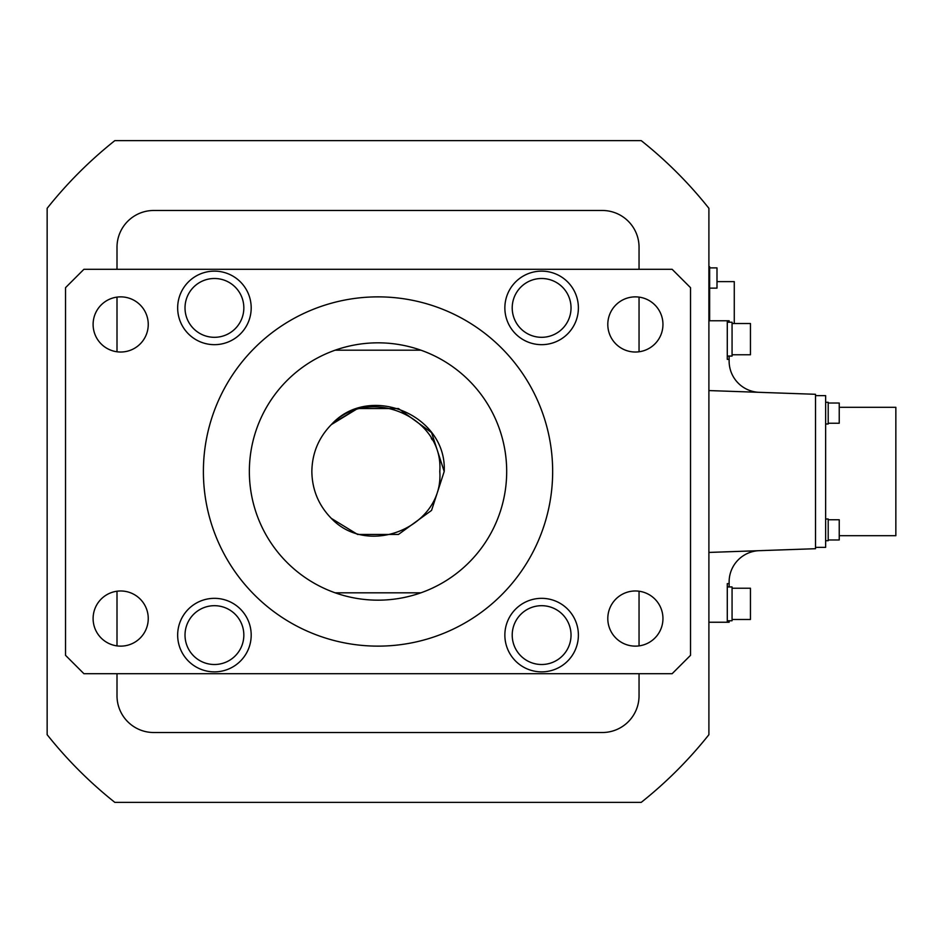 <?xml version="1.0" encoding="UTF-8"?>
<svg xmlns="http://www.w3.org/2000/svg" width="943" height="943" viewBox="0 0 943 943"><rect width="100%" height="100%" fill="white"/><g stroke="black" fill="none" stroke-linecap="round" stroke-linejoin="round"><path stroke-width="1.41" d="M662.953 324.439A27.571 27.571 0 0 0 635.382 296.868A27.571 27.571 0 0 0 607.799 324.439A27.571 27.571 0 0 0 635.382 352.022A27.571 27.571 0 0 0 662.953 324.439M148.251 324.439A27.571 27.571 0 0 0 120.68 296.868A27.571 27.571 0 0 0 93.109 324.439A27.571 27.571 0 0 0 120.68 352.022A27.571 27.571 0 0 0 148.251 324.439M148.251 618.561A27.571 27.571 0 0 0 120.68 590.978A27.571 27.571 0 0 0 93.109 618.561A27.571 27.571 0 0 0 120.68 646.132A27.571 27.571 0 0 0 148.251 618.561M662.953 618.561A27.571 27.571 0 0 0 635.382 590.978A27.571 27.571 0 0 0 607.799 618.561A27.571 27.571 0 0 0 635.382 646.132A27.571 27.571 0 0 0 662.953 618.561M243.836 635.099A29.41 29.41 0 0 0 214.426 605.689A29.41 29.41 0 0 0 185.017 635.099A29.41 29.41 0 0 0 214.426 664.509A29.41 29.41 0 0 0 243.836 635.099M571.034 307.901A29.41 29.41 0 0 0 541.624 278.491A29.41 29.41 0 0 0 512.214 307.901A29.41 29.41 0 0 0 541.624 337.311A29.41 29.41 0 0 0 571.034 307.901M243.836 307.901A29.41 29.41 0 0 0 214.426 278.491A29.41 29.41 0 0 0 185.017 307.901A29.41 29.41 0 0 0 214.426 337.311A29.41 29.41 0 0 0 243.836 307.901M571.034 635.099A29.41 29.41 0 0 0 541.624 605.689A29.41 29.41 0 0 0 512.214 635.099A29.41 29.41 0 0 0 541.624 664.509A29.41 29.41 0 0 0 571.034 635.099M251.192 307.901A36.765 36.765 0 0 0 214.426 271.136A36.765 36.765 0 0 0 177.661 307.901A36.765 36.765 0 0 0 214.426 344.666A36.765 36.765 0 0 0 251.192 307.901M578.389 307.901A36.765 36.765 0 0 0 541.624 271.136A36.765 36.765 0 0 0 504.859 307.901A36.765 36.765 0 0 0 541.624 344.666A36.765 36.765 0 0 0 578.389 307.901M578.389 635.099A36.765 36.765 0 0 0 541.624 598.333A36.765 36.765 0 0 0 504.859 635.099A36.765 36.765 0 0 0 541.624 671.864A36.765 36.765 0 0 0 578.389 635.099M251.192 635.099A36.765 36.765 0 0 0 214.426 598.333A36.765 36.765 0 0 0 177.661 635.099A36.765 36.765 0 0 0 214.426 671.864A36.765 36.765 0 0 0 251.192 635.099M357.574 408.567L331.276 424.656L357.574 408.567L398.476 408.567L431.564 432.601L444.2 471.5L431.564 432.601L398.476 408.567L357.574 408.567L331.276 424.656L357.574 408.567L398.476 408.567L431.564 432.601L444.2 471.5L431.564 432.601L398.476 408.567L357.574 408.567L331.276 424.656L357.574 408.567L398.476 408.567L431.564 432.601L444.2 471.5L431.564 510.399L398.476 534.433L357.574 534.433L331.323 518.379C318.616 505.342 312.121 489.712 311.85 471.5C312.121 453.288 318.616 437.658 331.323 424.621C369.408 382.457 447.218 414.967 444.2 471.5L431.564 510.399L398.476 534.433L357.574 534.433L331.323 518.379L357.574 534.433L398.476 534.433L431.564 510.399L444.2 471.5L431.564 510.399L398.476 534.433L357.574 534.433L331.323 518.379L357.574 534.433L398.476 534.433L431.564 510.399L444.2 471.5L431.564 510.399L398.476 534.433L357.574 534.433L331.323 518.379L357.574 534.433L398.476 534.433L431.564 510.399L444.2 471.5L431.564 510.399L398.476 534.433L357.574 534.433L331.323 518.379L357.574 534.433L398.476 534.433L431.564 510.399L444.2 471.5L431.564 510.399L398.476 534.433L357.574 534.433L331.323 518.379L357.574 534.433L398.476 534.433L431.564 510.399L398.476 534.433L357.574 534.433L331.323 518.379L357.574 534.433L398.476 534.433L431.564 510.399L444.2 471.5L431.564 510.399L398.476 534.433L357.574 534.433L331.323 518.379L357.574 534.433L398.476 534.433L431.564 510.399L444.2 471.5L431.564 510.399L398.476 534.433L357.574 534.433L331.323 518.379L357.574 534.433L398.476 534.433L431.564 510.399L444.2 471.5L431.564 510.399L398.476 534.433L357.574 534.433L331.323 518.379L357.574 534.433L398.476 534.433L431.564 510.399L444.2 471.5L431.564 510.399L398.476 534.433L357.574 534.433L331.323 518.379C368.796 558.032 443.917 526.571 439.792 471.5C443.917 416.429 368.807 384.956 331.323 424.621L331.217 424.727M331.276 424.656L357.574 408.567L398.476 408.567L431.564 432.601L444.2 471.5L431.564 432.601L398.476 408.567L357.574 408.567L331.276 424.656L357.574 408.567L398.476 408.567L431.564 432.601L444.2 471.5L431.564 432.601L398.476 408.567L357.574 408.567L331.276 424.656L357.574 408.567L398.476 408.567L431.564 432.601L444.2 471.5L431.564 432.601L398.476 408.567L357.574 408.567L331.276 424.656L357.574 408.567L398.476 408.567L431.564 432.601L444.2 471.5L431.564 432.601L398.476 408.567L357.574 408.567L332.749 423.23M203.393 471.5A174.632 174.632 0 0 0 378.025 646.132A174.632 174.632 0 0 0 552.657 471.5A174.632 174.632 0 0 0 378.025 296.868A174.632 174.632 0 0 0 203.393 471.5M249.353 471.5A128.672 128.672 0 0 0 420.896 592.817A128.672 128.672 0 0 0 420.896 350.183A128.672 128.672 0 0 0 249.353 471.5M432.177 439.768L431.234 438.118M420.896 350.183L335.154 350.183M335.154 592.817L420.896 592.817M83.915 673.703L672.135 673.703L690.524 655.326L690.524 287.674L672.135 269.297L83.915 269.297L65.527 287.674L65.527 655.326L83.915 673.703M532.418 673.703L223.632 673.703M238.331 673.703L260.398 673.703M275.097 673.703L480.965 673.703M495.653 673.703L517.731 673.703M212.222 269.297A36.765 36.765 0 0 1 212.588 269.297L543.463 269.297A36.765 36.765 0 0 1 543.84 269.297M117.003 269.297L117.003 247.243A36.765 36.765 0 0 1 153.768 210.478L602.294 210.478A36.765 36.765 0 0 1 639.048 247.243L639.048 269.297M639.048 297.116L639.048 351.774M639.048 591.226L639.048 645.884M639.048 673.703L639.048 695.757A36.765 36.765 0 0 1 602.294 732.522L153.768 732.522A36.765 36.765 0 0 1 117.003 695.757L117.003 673.703M117.003 645.884L117.003 591.226M117.003 351.774L117.003 297.116M709.643 288.122L716.998 288.122L716.998 267.895L709.643 267.895M716.998 281.615L734.267 281.615L734.267 323.52M708.9 266.728L709.643 266.728L709.643 320.761M732.063 354.768L750.451 354.768L750.451 323.52L732.063 323.52M727.289 356.065L732.063 356.065L732.063 322.235L727.289 322.235M759.28 392.335A31.249 31.249 0 0 1 729.128 361.098L729.128 359.366L727.289 359.366L727.289 320.761L729.128 320.761L729.128 322.235M729.128 359.366L729.128 356.065M828.202 539.974L839.235 539.974L839.235 519.758L828.202 519.758M825.632 540.704L828.202 540.704L828.202 519.015L825.632 519.015M828.202 423.242L839.235 423.242L839.235 403.026L828.202 403.026M825.632 423.985L828.202 423.985L828.202 402.296L825.632 402.296M839.235 535.695L895.85 535.695L895.85 407.305L839.235 407.305M815.518 547.364L825.632 547.364L825.632 395.636L815.518 395.636M708.9 552.433L815.518 548.708L815.518 394.292L708.9 390.567M759.28 550.665A31.249 31.249 0 0 0 729.128 581.902L729.128 583.634L727.289 583.634L727.289 622.239L729.128 622.239L729.128 620.765M732.063 619.48L750.451 619.48L750.451 588.232L732.063 588.232M727.289 620.765L732.063 620.765L732.063 586.935L727.289 586.935M729.128 586.935L729.128 583.634M727.289 320.761L708.9 320.761M708.9 622.239L727.289 622.239M114.834 802.375A422.782 422.782 0 0 1 47.15 734.691L47.15 208.309A422.782 422.782 0 0 1 114.834 140.625L641.216 140.625A422.782 422.782 0 0 1 708.9 208.309L708.9 734.691A422.782 422.782 0 0 1 641.216 802.375L114.834 802.375"/></g></svg>
